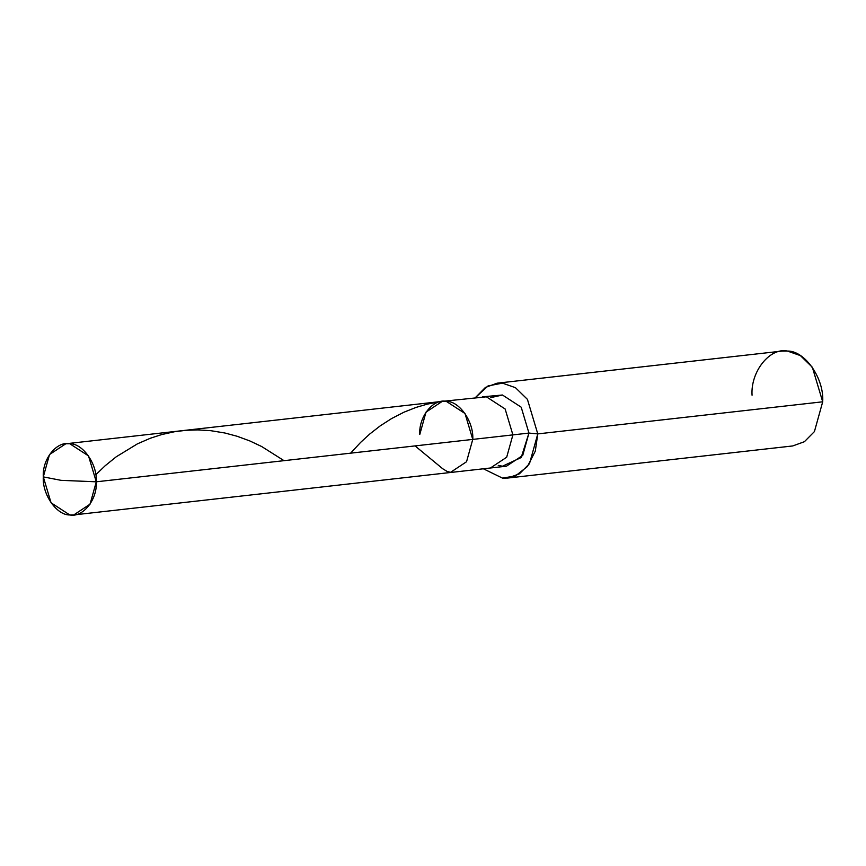 <?xml version="1.0" encoding="UTF-8"?>
<svg xmlns="http://www.w3.org/2000/svg" width="866" height="866" viewBox="0 0 866 866"><rect width="100%" height="100%" fill="white"/><g stroke="black" fill="none" stroke-linecap="round" stroke-linejoin="round"><path stroke-width="1.3" d="M96.278 481.81L61.021 480.338L43.3 476.885C42.12 459.153 56.68 440.924 69.789 443.738C82.898 443.37 97.468 464.306 96.278 481.81L88.516 455.917L69.789 443.738L65.784 443.782L49.514 454.553L43.3 476.885L61.021 480.338L96.278 481.81C97.468 499.541 82.898 517.771 69.789 514.956C56.68 515.335 42.12 494.389 43.3 476.885L51.062 502.789L69.789 514.956L73.794 514.924L90.064 504.153L96.278 481.81L472.76 439.408L96.278 481.81M65.784 443.782L442.266 401.369L446.271 401.337L465.01 413.504L472.76 439.408C473.951 421.904 459.381 400.958 446.271 401.337C433.173 398.522 418.603 416.752 419.783 434.472C418.603 416.752 433.173 398.522 446.271 401.337C459.381 400.958 473.951 421.904 472.76 439.408L466.547 461.74L450.277 472.511L466.547 461.74L472.76 439.408L465.01 413.504L446.271 401.337L442.266 401.369L425.996 412.14L419.783 434.472M442.266 401.369L486.4 396.812L505.138 408.99L512.899 434.884L472.76 439.408L512.899 434.884L505.138 408.99L486.4 396.812L482.394 396.845L502.453 395.004L521.191 407.182L528.942 433.076L512.899 434.884L506.686 457.226L490.416 467.997L506.686 457.226L512.899 434.884L528.942 433.076L521.191 407.182L502.453 395.004L490.621 397.656M497.116 383.183L782.041 351.087L787.378 351.044L800.379 355.59L812.351 367.271L822.7 401.802L537.775 433.898L527.426 399.367L515.454 387.676L502.453 383.14L497.116 383.183L485.393 387.448L475.358 397.646L488.056 385.922L502.453 383.14L515.454 387.676L527.426 399.367L537.775 433.898L528.942 433.076L522.728 455.419L506.458 466.189L73.794 514.924M498.242 465.378L502.453 466.222L521.191 457.54L528.942 433.076L537.775 433.898L822.7 401.802C824.28 378.464 804.86 350.546 787.378 351.044C769.906 347.288 750.486 371.601 752.056 395.232M537.775 433.898L535.296 451.143L527.426 466.514L515.454 475.964L502.453 478.097L483.369 468.787L502.453 478.097L507.801 478.043L519.47 473.799L529.494 463.678L537.775 433.898M822.7 401.802L814.419 431.593L804.395 441.714L792.726 445.947L507.801 478.043M95.769 474.785L105.176 465.735L116.206 456.815L137.434 443.847L150.413 438.218L161.541 434.613L174.315 431.766L186.028 430.305L197.816 429.904L210.828 430.694L224.824 432.989L237.067 436.248L249.83 440.935L261.684 446.531L284.037 460.669M350.633 453.167L360.581 442.439L369.782 433.996L380.152 425.92L391.594 418.559L404.021 412.173L416.037 407.421L427.295 404.13L440.155 401.662M415.063 445.903L442.678 468.723L447.094 471.44L450.926 472.392"/></g></svg>
